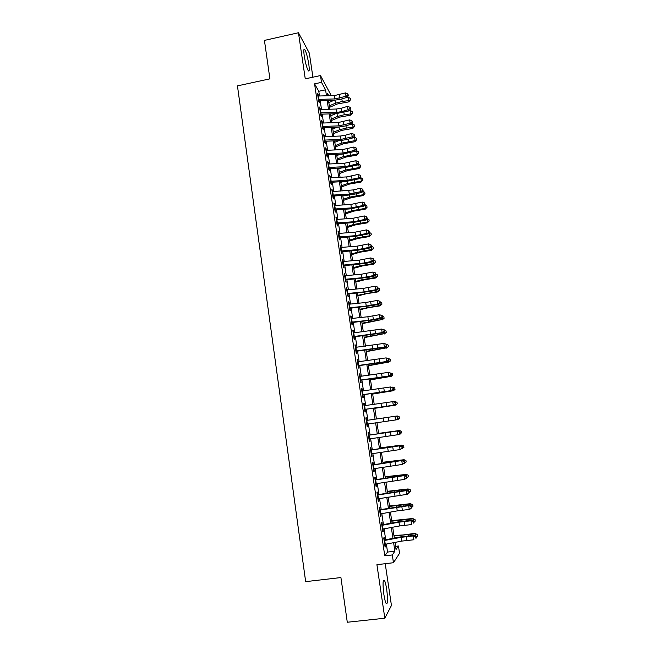 <?xml version="1.0" encoding="UTF-8"?>
<svg xmlns="http://www.w3.org/2000/svg" width="655" height="655" viewBox="0 0 655 655"><rect width="100%" height="100%" fill="white"/><g stroke="black" fill="none" stroke-linecap="round" stroke-linejoin="round"><path stroke-width="0.98" d="M386.712 589.492C386.016 584.923 385.246 581.886 384.419 580.355C382.807 579.282 382.618 583.941 383.855 594.339C384.559 598.924 385.328 601.978 386.155 603.501C387.776 604.475 387.965 599.808 386.712 589.492M308.792 64.223C307.637 57.247 306.303 52.359 304.788 49.559C303.699 48.372 303.527 50.525 304.264 56.027C305.435 63.06 306.769 67.948 308.268 70.707C309.356 71.886 309.537 69.717 308.792 64.223M395.571 546.352L398.453 546L399.55 553.311L393.467 562.727L392.296 554.949L394.883 551.191L393.606 542.676M312.91 77.2L309.324 53.104L298.451 32.75L264.432 40.405L269.901 78.837L237.454 85.879L305.656 581.648L340.919 577.554L347.289 622.25L384.821 618.222L391.444 605.482L385.23 563.693M319.484 95.966L318.788 91.274L314.564 83.848L321.507 82.366L320.491 75.562L330.243 93.731L330.538 95.687M328.548 100.731L329.989 100.428M384.665 540.473L384.207 537.387L383.74 537.943L385.107 547.113L385.566 546.516L385.238 544.289M382.397 525.245L381.947 522.223L381.472 522.723L382.831 531.852L383.306 531.311L382.962 529.043L399.534 525.957L411.553 524.573L410.972 520.791L412.134 520.209L397.618 521.961L382.332 524.786M379.605 510.171L380.162 510.073L379.695 507.126L379.212 507.559L380.563 516.648L381.046 516.181L380.702 513.864L397.249 510.875L409.236 509.443L408.654 505.676L409.825 505.161L380.08 509.688M377.354 495.065L377.91 494.975L377.46 492.093L376.961 492.462L378.312 501.509L378.803 501.108L378.451 498.75L406.927 494.378L406.354 490.62L407.533 490.161L377.837 494.656M375.642 479.943L375.225 477.118L374.726 477.421L376.068 486.436L376.56 486.092L376.207 483.693L404.634 479.378L404.061 475.636L405.248 475.235L375.61 479.681M372.875 465.05L373.44 464.96L372.998 462.209L372.49 462.446L373.825 471.428L374.332 471.15L373.972 468.702M371.188 450.042L370.787 447.349L370.272 447.537L371.598 456.478L372.114 456.257L371.745 453.768L400.066 449.551L399.501 445.842L400.696 445.556L371.172 449.919M368.978 435.19L368.585 432.562L368.053 432.677L369.379 441.585L369.903 441.429L369.526 438.899L397.798 434.732L397.233 431.031L398.436 430.802L368.97 435.133M366.767 420.395L366.391 417.825L365.85 417.89L367.177 426.757L367.701 426.659L367.316 424.088L395.546 419.97L394.981 416.285L396.185 416.113L397.79 417.006L397.307 417.071L397.536 418.545L398.019 418.471L397.79 417.006M364.041 405.732L364.598 405.658L364.196 403.152L363.656 403.152L364.974 411.987L365.515 411.954L365.122 409.342M362.387 390.986L362.019 388.546L361.47 388.481L362.78 397.282L363.328 397.307L362.935 394.646L391.051 390.626L390.495 386.974L393.303 387.735L392.812 387.76L393.041 389.226L393.524 389.193L393.303 387.735M360.209 376.371L359.849 373.989L359.292 373.866L360.602 382.626L361.151 382.716L360.749 380.015M358.039 361.814L357.695 359.489L357.122 359.317L358.424 368.036L358.989 368.184L358.58 365.449M355.878 347.314L355.542 345.054L354.969 344.817L356.263 353.512L356.828 353.708L356.418 350.933M353.201 332.936L353.749 332.871L353.397 330.677L352.816 330.382L354.109 339.036L354.683 339.298L354.265 336.482L382.176 332.642L381.628 329.047L384.428 329.907L383.936 329.842L384.149 331.283L384.649 331.34L384.428 329.907M351.579 318.494L351.26 316.349L350.671 315.997L351.956 324.618L352.537 324.937L352.112 322.08M349.442 304.166L349.131 302.086L348.542 301.677L349.819 310.265L350.409 310.642L349.975 307.744M347.322 289.903L346.413 287.414L347.69 295.962L348.288 296.396L347.846 293.465M345.201 275.69L344.301 273.209L345.57 281.724L346.176 282.215L345.734 279.243M342.565 261.591L343.114 261.533L342.811 259.634L342.188 259.052L343.457 267.535L344.063 268.083L343.621 265.07L364.769 262.901L371.287 261.46L370.746 257.939L373.538 258.905L373.031 258.741L373.244 260.15L373.751 260.313L373.538 258.905M340.469 247.492L341.018 247.443L340.092 244.962L341.345 253.411L341.967 254.009L341.517 250.963M338.897 233.401L337.996 230.92L339.249 239.337L339.88 239.992L339.421 236.905M336.809 219.417L335.917 216.936L337.161 225.32L337.8 226.032L337.333 222.905M334.214 205.531L334.762 205.482L333.837 203.009L335.082 211.36L335.728 212.122L335.254 208.961M332.666 191.612L331.774 189.139L333.01 197.458L333.657 198.268L333.182 195.075L349.295 194.085L360.61 191.686L360.078 188.231L353.659 189.876L354.183 193.323M330.087 177.824L330.628 177.792L329.719 175.319L330.947 183.605L331.602 184.473L331.119 181.239M328.04 164.061L328.581 164.02L327.664 161.556L328.892 169.809L329.555 170.726L329.072 167.459M325.994 150.347L326.534 150.306L325.625 147.842L326.845 156.062L327.516 157.036L327.025 153.737M324.479 136.649L323.586 134.185L324.806 142.372L325.486 143.404L324.986 140.064L341.018 139.4L352.218 136.838L351.694 133.44L345.349 135.241L345.865 138.631M321.933 123.074L322.473 123.042L321.564 120.585L322.776 128.74L323.455 129.821L322.956 126.44M320.426 109.491L319.542 107.035L320.753 115.157L321.441 116.287L320.934 112.881L336.932 112.382L341.754 111.604L348.067 109.737L347.551 106.364L341.247 108.239L341.754 111.604M314.564 83.848L384.772 555.849L387.539 552.075L386.352 544.076M385.705 539.728L384.076 528.839M383.437 524.581L381.816 513.667M381.194 509.492L379.556 498.553M378.95 494.468L377.313 483.505M376.715 479.501L375.078 468.522M374.488 464.592L372.851 453.596M372.277 449.748L370.632 438.727M370.067 434.969L368.421 423.924M367.873 420.232L366.235 409.236M365.67 405.51L364.049 394.621M363.484 390.839L361.879 380.056M361.306 376.232L359.71 365.555M359.136 361.675L357.556 351.113M356.975 347.183L355.411 336.727M354.822 332.748L353.274 322.399M352.677 318.379L351.145 308.128M350.54 304.059L349.025 293.915M348.411 289.797L346.913 279.75M346.29 275.591L344.808 265.652M344.178 261.443L342.712 251.61M342.074 247.353L340.625 237.618M339.986 233.319L338.545 223.682M337.898 219.343L336.474 209.797M335.819 205.416L334.41 195.976M333.747 191.547L332.355 182.205M331.684 177.726L330.308 168.482M329.637 163.971L328.27 154.817M327.59 150.265L326.239 141.21M325.551 136.608L324.217 127.651M323.521 123.009L322.203 114.142M321.499 109.459L320.197 100.69M318.42 95.99L317.528 93.534L318.739 101.631L319.435 102.81L318.919 99.364M393.467 562.727L376.92 564.675L384.821 618.222M384.772 555.849L392.296 554.949M298.451 32.75L305.255 78.846L320.491 75.562M394.981 542.414L396.046 549.496L398.453 546M328.794 95.736L327.41 93.198L327.795 95.761M328.507 100.469L329.825 109.213M330.521 113.88L331.856 122.714M332.552 127.348L333.894 136.273M334.582 140.858L335.941 149.889M336.621 154.433L337.996 163.553M338.676 168.057L340.06 177.268M340.731 181.73L342.131 191.039M342.794 195.46L344.211 204.868M344.866 209.24L346.298 218.745M346.945 223.077L348.394 232.681M349.041 236.971L350.499 246.673M351.137 250.914L352.611 260.723M353.241 264.915L354.732 274.822M355.354 278.973L356.86 288.986M357.483 293.088L358.997 303.2M359.611 307.252L361.151 317.47M361.748 321.482L363.304 331.798M363.902 335.761L365.465 346.184M366.055 350.098L367.635 360.627M368.216 364.499L369.821 375.135M370.394 378.95L372.007 389.692M372.58 393.467L374.21 404.315M374.766 408.032L376.42 418.995M376.969 422.671L378.623 433.675M379.188 437.425L380.842 448.413M381.415 452.245L383.069 463.208M383.658 467.121L385.304 478.06M385.901 482.055L387.547 492.978M388.161 497.055L389.799 507.952M390.421 512.112L392.058 522.985M392.697 527.234L394.326 538.091M326.477 95.794L325.576 89.825L321.507 82.366M392.951 538.353L391.322 527.488M390.683 523.239L389.054 512.357M388.423 508.198L386.786 497.292M386.172 493.215L384.534 482.285M383.936 478.289L382.291 467.342M381.701 463.429L380.056 452.458M379.474 448.626L377.829 437.638M377.264 433.88L375.61 422.876M375.053 419.192L373.407 408.229M372.851 404.503L371.221 393.647M370.648 389.881L369.035 379.13M368.462 375.307L366.865 364.663M366.284 360.799L364.704 350.261M364.115 346.348L362.543 335.917M361.953 331.954L360.397 321.63M359.8 317.618L358.26 307.392M357.655 303.339L356.132 293.219M355.518 289.109L354.011 279.096M353.389 274.944L351.899 265.029M351.268 260.837L349.795 251.021M349.156 246.788L347.699 237.069M347.052 232.787L345.611 223.175M344.956 218.844L343.531 209.33M342.876 204.958L341.46 195.542M340.796 191.121L339.396 181.803M338.725 177.341L337.341 168.122M336.662 163.619L335.294 154.49M334.607 149.946L333.256 140.915M332.56 136.33L331.217 127.397M330.529 122.763L329.195 113.921M328.499 109.254L327.181 100.502M318.788 91.274L325.576 89.825M387.539 552.075L394.883 551.191M317.724 94.852L318.232 94.746M319.73 108.296L320.238 108.198M321.744 121.797L322.244 121.691M323.758 135.348L324.266 135.249M325.789 148.955L326.296 148.849M327.819 162.612L328.327 162.505M329.866 176.318L330.374 176.22M331.913 190.081L332.429 189.983M333.976 203.901L334.484 203.803M336.04 217.771L336.555 217.681M338.119 231.706L338.627 231.608M340.199 245.682L340.715 245.592M342.287 259.724L342.811 259.634M344.391 273.823L344.907 273.724M346.495 287.971L347.019 287.881M348.616 302.176L349.131 302.086M350.736 316.439L351.26 316.349M352.873 330.759L353.397 330.677M355.018 345.136L355.542 345.054M357.163 359.579L357.695 359.489M359.325 374.07L359.849 373.989M361.494 388.62L362.019 388.546M363.672 403.234L364.196 403.152M365.858 417.906L366.391 417.825M367.168 426.741L367.701 426.659M369.371 441.503L369.903 441.429M371.581 456.33L372.114 456.257M373.8 471.215L374.332 471.15M376.027 486.166L376.56 486.092M378.262 501.173L378.803 501.108M380.506 516.246L381.046 516.181M382.757 531.385L383.306 531.311M385.025 546.581L385.566 546.516M317.904 96.023L334.386 95.597L345.496 92.912L346.004 96.269L347.936 95.057L348.46 95.466L347.723 93.714L347.936 95.057M318.404 99.388L334.893 98.946L346.004 96.269L347.338 97.276L341.067 99.167L333.87 100.321L319.124 100.723M347.338 97.276L348.46 95.466M347.723 93.714L345.496 92.912M329.539 107.338L337.538 103.916L348.763 101.893L348.959 100.6L342.238 101.451L335.425 103.22L329.318 105.848M350.54 99.773L348.959 100.6L348.452 97.292L350.335 98.446L350.54 99.773L348.763 101.893M348.452 97.292L346.462 97.538M333.985 100.321L328.818 102.557M319.91 109.524L336.424 109.017L341.247 108.239M350.319 107.559L349.786 107.174L350.523 108.91L350.319 107.559M331.52 120.479L339.544 117.139L350.793 115.133L350.49 110.564L335.892 113.708L321.13 114.175M320.418 112.906L320.958 112.873L320.451 109.491M350.523 108.91L349.402 110.703L348.067 109.737L349.999 108.517M349.786 107.174L347.551 106.364M322.44 126.472L322.981 126.44L322.473 123.042L338.463 122.485L349.623 119.881L350.138 123.263L352.071 122.035L352.595 122.403L351.858 120.684L352.071 122.035M322.981 126.44L338.971 125.866L350.138 123.263L351.465 124.18L345.152 125.989L337.923 127.152L323.144 127.692M351.465 124.18L352.595 122.403M351.858 120.684L349.623 119.881M323.963 136.682L340.51 136.011L345.349 135.241M354.47 134.594L353.937 134.242L354.674 135.953L354.47 134.594M354.15 135.601L352.218 136.838L353.536 137.706L347.207 139.482L339.961 140.637L325.158 141.251M324.471 140.096L325.011 140.064L324.503 136.649M353.536 137.706L354.674 135.953M353.937 134.242L351.694 133.44M326.501 153.769L327.05 153.728L326.534 150.306L342.565 149.594L353.782 147.056L354.298 150.47L356.238 149.225L356.762 149.553L356.025 147.858L356.238 149.225M327.05 153.728L343.081 152.992L354.298 150.47L355.616 151.289L342.008 154.179L327.189 154.867M355.616 151.289L356.762 149.553M356.025 147.858L353.782 147.056M350.49 110.564L352.365 111.71L352.57 113.037L350.793 115.133M352.57 113.037L350.998 113.888L344.26 114.74L337.431 116.484L331.299 119.046M335.614 113.716L330.808 115.739M333.501 133.661L341.55 130.41L352.832 128.413L353.045 127.226L346.29 128.085L339.446 129.796L333.297 132.294M354.617 126.349L353.045 127.226L352.529 123.885L354.412 125.015L354.617 126.349L352.832 128.413M352.529 123.885L351.571 124.008M337.21 127.176L332.797 128.978M335.491 146.9L343.572 143.74L354.871 141.75L355.1 140.612L341.468 143.167L335.294 145.59M356.672 139.72L355.1 140.612L354.584 137.255L356.467 138.377L356.672 139.72L354.871 141.75M354.584 137.255L353.757 137.362M338.766 140.686L334.795 142.258M337.489 160.188L345.603 157.11L356.926 155.137L357.155 154.048L343.498 156.578L337.3 158.936M358.735 153.131L357.155 154.048L356.639 150.683L358.522 151.788L358.735 153.131L356.926 155.137M356.639 150.683L355.96 150.773M340.281 154.261L336.801 155.595M328.548 167.492L329.088 167.459L328.581 164.02L344.628 163.218L355.87 160.729L356.394 164.151L358.334 162.899L358.858 163.21L358.121 161.531L358.334 162.899M329.088 167.459L345.144 166.64L356.394 164.151L357.704 164.921L344.063 167.778L329.228 168.54M357.704 164.921L358.858 163.21M358.121 161.531L355.87 160.729M339.495 173.526L347.641 170.537L358.989 168.581L359.227 167.541L345.537 170.046L339.315 172.339M360.799 166.607L359.227 167.541L358.711 164.159L360.594 165.256L360.799 166.607L358.989 168.581M358.711 164.159L358.17 164.233M341.746 167.893L338.815 168.982M330.603 181.279L331.143 181.239L330.628 177.792L346.7 176.907L357.974 174.451L358.498 177.89L360.438 176.629L360.962 176.916L360.225 175.253L360.438 176.629M331.143 181.239L347.215 180.338L358.498 177.89L359.8 178.61L346.127 181.419L331.274 182.262M359.8 178.61L360.962 176.916M360.225 175.253L357.974 174.451M341.509 186.912L349.68 184.022L361.052 182.074L361.306 181.083L347.584 183.572L341.337 185.791M362.878 180.125L361.306 181.083L360.782 177.693L362.673 178.774L362.878 180.125L361.052 182.074M343.146 181.591L340.837 182.418M332.151 191.653L353.659 189.876M362.862 189.303L362.338 189.033L362.551 190.409L363.075 190.679L362.862 189.303M362.551 190.409L360.61 191.686L361.904 192.349L355.501 193.978L348.198 195.124L333.329 196.041M332.666 195.116L333.207 195.075L332.691 191.612M361.904 192.349L363.075 190.679M362.338 189.033L360.078 188.231M343.531 200.356L351.735 197.548L363.132 195.616L363.386 194.674L349.639 197.139L343.367 199.292M364.966 193.7L363.386 194.674L362.87 191.268L364.753 192.341L364.966 193.7L363.132 195.616M344.473 195.354L342.86 195.91M334.73 209.002L335.278 208.961L334.762 205.482L350.867 204.434L362.199 202.059L362.731 205.531L364.671 204.245L365.187 204.499L364.458 202.862L364.671 204.245M335.278 208.961L351.391 207.889L362.731 205.531L364.024 206.145L350.278 208.88L335.393 209.87M364.024 206.145L365.187 204.499M364.458 202.862L362.199 202.059M345.562 213.849L353.79 211.131L365.212 209.207L365.482 208.323L351.702 210.771L345.406 212.85M367.054 207.324L365.482 208.323L364.958 204.909L366.849 205.957L367.054 207.324L365.212 209.207M345.709 209.182L344.898 209.453M336.293 219.458L352.963 218.279L364.319 215.945L364.851 219.433L366.808 218.14L367.316 218.369L366.595 216.748L366.808 218.14M336.809 222.954L353.487 221.75L364.851 219.433L366.145 219.998L352.365 222.684L337.456 223.756M366.145 219.998L367.316 218.369M366.595 216.748L364.319 215.945M338.373 233.45L355.067 232.181L366.456 229.889L366.988 233.385L369.453 232.296L368.732 230.691L368.945 232.083M338.897 236.954L355.591 235.669L366.988 233.385L368.274 233.9L354.461 236.553L339.536 237.7M368.274 233.9L369.453 232.296M368.732 230.691L366.456 229.889M340.993 251.012L341.542 250.955L341.018 247.443L357.18 246.141L368.593 243.889L369.133 247.394L371.598 246.28L370.877 244.683L371.09 246.092M341.542 250.955L357.704 249.637L369.133 247.394L370.411 247.86L356.566 250.464L341.623 251.692M370.411 247.86L371.598 246.28L373.17 247.14L373.268 248.818L371.516 250.316L371.811 249.588L364.95 250.513L351.571 253.829M370.877 244.683L368.593 243.889M343.097 265.128L343.638 265.07L343.114 261.533L359.3 260.15L370.746 257.939L373.031 258.741M373.244 260.15L371.287 261.46L372.556 261.877L366.055 263.31L343.719 265.75M372.556 261.877L373.751 260.313M344.677 275.747L361.429 274.216L372.908 272.046L375.7 272.996L375.192 272.848L375.913 274.404L375.7 272.996M345.201 279.292L361.961 277.736L373.448 275.583L372.908 272.046L375.192 272.848M375.413 274.257L373.448 275.583L374.717 275.943L368.192 277.335L345.824 279.857M374.717 275.943L375.913 274.404M346.79 289.96L363.566 288.339L375.078 286.21L377.869 287.136L377.362 287.013L378.082 288.552L377.869 287.136M347.322 293.522L364.098 291.876L375.618 289.764L375.078 286.21L377.362 287.013M377.583 288.429L375.618 289.764L376.879 290.075L370.337 291.426L347.936 294.021M376.879 290.075L378.082 288.552M348.918 304.223L365.711 302.512L377.247 300.432L380.047 301.333L379.548 301.226L379.761 302.659L380.26 302.757L380.047 301.333M349.451 307.801L366.251 306.065L377.796 304.002L377.247 300.432L379.548 301.226M379.761 302.659L377.796 304.002L379.048 304.256L372.49 305.566L350.048 308.243M379.048 304.256L380.26 302.757M351.055 318.551L367.864 316.75L379.433 314.711L382.233 315.595L381.734 315.505L381.955 316.938L382.454 317.02L382.233 315.595M351.588 322.145L368.405 320.32L379.982 318.289L379.433 314.711L381.734 315.505M381.955 316.938L379.982 318.289L381.235 318.494L374.652 319.763L352.177 322.514M381.235 318.494L382.454 317.02M353.733 336.539L354.281 336.474L353.749 332.871L381.628 329.047L383.936 329.842M384.149 331.283L382.176 332.642L383.421 332.789L354.314 336.85M383.421 332.789L384.649 331.34M355.346 347.379L383.83 343.441L386.63 344.276L386.139 344.235L386.36 345.676L386.851 345.717L386.63 344.276M355.886 350.998L384.387 347.052L383.83 343.441L386.139 344.235M386.36 345.676L384.387 347.052L385.623 347.142L356.459 351.244M385.623 347.142L386.851 345.717M357.507 361.879L386.041 357.892L388.849 358.703L388.358 358.686L388.579 360.135L389.07 360.152L388.849 358.703M358.048 365.515L386.597 361.519L386.041 357.892L388.358 358.686M388.579 360.135L386.597 361.519L387.825 361.552L358.613 365.695M387.825 361.552L389.07 360.152M359.677 376.437L388.268 372.4L391.068 373.194L390.577 373.194L390.806 374.652L391.289 374.644L391.068 373.194M360.217 380.088L388.816 376.035L388.268 372.4L390.577 373.194M390.806 374.652L388.816 376.035L390.044 376.027L360.782 380.203M390.044 376.027L391.289 374.644M347.6 227.391L355.861 224.771L367.308 222.856L367.586 222.02L353.774 224.444L347.453 226.458M367.127 218.631L368.945 219.638L369.158 221.005L367.308 222.856M369.158 221.005L367.586 222.02L367.078 218.704M349.639 240.991L357.941 238.461L369.412 236.561L369.69 235.775L355.853 238.174L349.508 240.115M369.354 232.435L371.058 233.36L371.27 234.736L369.412 236.561M371.27 234.736L369.69 235.775L369.207 232.631M351.694 254.639L360.021 252.2L371.516 250.316M373.383 248.523L371.811 249.588L371.352 246.607M353.757 268.337L362.117 265.995L373.637 264.121L373.94 263.449L360.029 265.799L353.643 267.592M373.727 260.15L375.299 260.977L375.511 262.36L373.637 264.121M375.511 262.36L373.94 263.449L373.506 260.633M355.829 282.092L364.213 279.841L375.757 277.982L376.068 277.368L362.133 279.693L355.722 281.413M375.864 274.052L377.427 274.863L377.648 276.254L375.757 277.982M377.648 276.254L376.068 277.368L375.667 274.723M357.9 295.896L366.325 293.743L377.894 291.901L378.213 291.336L357.81 295.29M378 288.003L379.572 288.806L379.785 290.206L377.894 291.901M379.785 290.206L378.213 291.336L377.837 288.871M359.988 309.758L368.438 307.703L380.031 305.877L380.367 305.361L359.906 309.217M380.154 302.012L381.726 302.806L381.939 304.207L380.031 305.877M381.939 304.207L380.367 305.361L380.015 303.069M362.084 323.676L382.528 319.444L362.01 323.202M382.307 316.078L383.879 316.856L384.1 318.264L382.184 319.902M384.1 318.264L382.528 319.444L382.201 317.323M364.18 337.644L384.69 333.583L364.123 337.235M384.477 330.202L386.049 330.971L386.27 332.38L384.346 333.985M386.27 332.38L384.69 333.583L384.395 331.643M366.292 351.669L386.868 347.78L366.243 351.334M386.647 344.374L388.227 345.136L388.44 346.552L386.507 348.116M388.44 346.552L386.868 347.78L386.597 346.012M368.405 365.752L389.054 362.027L368.364 365.482M388.521 358.547L390.413 359.358L390.626 360.782L389.054 362.027L388.808 360.438M370.534 379.884L391.248 376.33L370.501 379.679M390.74 373.031L392.599 373.628L392.82 375.061L391.248 376.33L391.035 374.93M361.855 391.06L390.495 386.974L392.812 387.76M393.041 389.226L391.051 390.626L392.271 390.552L362.952 394.769M362.403 394.719L362.952 394.646L362.411 390.986M392.271 390.552L393.524 389.193M364.589 409.416L365.146 409.334L364.598 405.658L393.95 401.482L395.538 402.342L395.055 402.391L395.284 403.857L395.767 403.808L395.538 402.342M365.146 409.334L393.295 405.265L392.73 401.597L395.055 402.391M395.284 403.857L393.295 405.265L394.506 405.134L365.13 409.391M394.506 405.134L395.767 403.808M366.235 420.469L394.981 416.285L397.307 417.071M366.792 424.17L367.34 424.088L366.792 420.395M397.462 416.817L397.331 415.974L399.231 416.809L399.46 418.25L397.888 419.593L395.546 419.97L397.536 418.545M396.75 419.781L398.019 418.471M368.446 435.272L397.233 431.031L399.566 431.817L399.796 433.299L400.27 433.201L400.049 431.727L399.566 431.817M368.994 438.981L369.551 438.891L369.002 435.19M400.27 433.201L399.001 434.486L397.798 434.732L399.796 433.299M400.049 431.727L398.436 430.802M372.67 394.073L393.45 390.699L372.646 393.942M392.975 387.563L392.902 387.097L394.801 387.965L395.022 389.406L393.45 390.699L393.262 389.479M392.902 387.097L392.255 387.195M374.816 408.319L395.661 405.118L374.799 408.261M395.211 402.162L395.112 401.507L397.012 402.358L397.233 403.799L395.661 405.118L395.505 404.078M395.112 401.507L394.228 401.638M397.888 419.593L397.757 418.741M397.331 415.974L396.218 416.13M378.582 433.389L399.558 430.491L378.59 433.454M399.714 431.539L399.558 430.491L401.466 431.309L401.687 432.767L399.223 434.265M400.115 434.134L400.008 433.471M370.656 450.124L399.501 445.842L401.842 446.628L402.064 448.11L402.547 447.995L402.317 446.514L401.842 446.628M371.213 453.85L371.77 453.768L371.213 450.042M402.547 447.995L400.066 449.551L402.064 448.11M402.317 446.514L400.696 445.556M380.752 447.791L401.793 445.072L380.768 447.93M401.982 446.317L401.793 445.072L403.701 445.875L403.922 447.34L401.695 448.822M402.35 448.732L402.276 448.249M373.432 468.783L373.997 468.693L373.44 464.96L402.964 460.367L373.383 464.772M373.997 468.693L402.35 464.428L401.777 460.702L404.119 461.488L404.348 462.979L404.823 462.839L404.594 461.357L404.119 461.488M404.823 462.839L402.35 464.428L404.348 462.979M404.594 461.357L402.964 460.367M382.921 462.25L404.037 459.712L382.954 462.455M404.258 461.153L404.037 459.712L405.944 460.498L406.174 461.963L404.192 463.445M375.11 480.025L404.061 475.636L406.411 476.422L406.64 477.913L407.107 477.749L406.878 476.259L406.411 476.422M375.667 483.783L376.232 483.693L375.667 479.935M407.107 477.749L404.634 479.378L406.64 477.913M406.878 476.259L405.248 475.235M385.107 476.766L406.288 474.408L385.148 477.045M406.542 476.046L406.288 474.408L408.204 475.186L408.425 476.652L406.722 478.117M377.91 498.84L378.475 498.742L377.91 494.975L406.354 490.62L408.704 491.406L408.933 492.912L409.408 492.724L409.178 491.225L408.704 491.406M409.408 492.724L408.106 493.911L406.927 494.378L408.933 492.912M409.178 491.225L407.533 490.161M387.302 491.34L408.098 488.933L410.464 489.924L410.693 491.397L409.391 492.617M408.835 491.004L408.556 489.17L387.351 491.7M410.464 489.924L408.098 488.933M380.162 513.962L380.727 513.864L380.162 510.073L408.654 505.676L411.012 506.454L411.242 507.969L411.708 507.756L411.479 506.25L411.012 506.454M411.708 507.756L410.407 508.91L409.236 509.443L411.242 507.969M411.479 506.25L409.825 505.161M389.504 505.979L410.357 503.695L412.74 504.727L412.969 506.209L411.668 507.445M411.135 506.02L410.824 503.99L389.561 506.405M412.74 504.727L410.357 503.695M381.857 525.343L398.96 522.182L410.972 520.791L413.33 521.568L413.567 523.083L414.026 522.846L413.796 521.339L413.33 521.568M382.43 529.142L382.987 529.043L382.422 525.236M414.026 522.846L413.567 523.083M413.796 521.339L412.134 520.209M391.706 520.668L412.634 518.506L415.024 519.587L415.254 521.077L413.944 522.338M413.452 521.102L413.108 518.866L391.788 521.167M415.024 519.587L412.634 518.506M384.133 540.572L401.253 537.305L413.297 535.962L414.451 535.323L399.894 537.026L384.591 539.941M384.698 544.387L401.826 541.096L413.878 539.769L413.297 535.962L415.655 536.74L415.892 538.263L416.351 538.009L416.121 536.486L415.655 536.74M416.351 538.009L415.892 538.263M416.121 536.486L414.451 535.323M393.925 535.422L402.907 534.988L414.91 533.383L417.317 534.505L417.546 536.003L416.244 537.28M415.778 536.249L415.401 533.8L394.015 535.995M417.317 534.505L414.91 533.383M334.386 95.597L334.893 98.946M339.2 94.819L339.716 98.168M318.436 95.99L318.944 99.364M342.238 101.451L341.853 98.93M335.425 103.22L334.975 100.272M336.424 109.017L336.932 112.382M338.463 122.485L338.971 125.866M343.294 121.715L343.81 125.089M340.51 136.011L341.018 139.4M342.565 149.594L343.081 152.992M347.42 148.816L347.936 152.222M344.26 114.74L343.891 112.316M337.431 116.484L337.006 113.651M346.29 128.085L345.938 125.768M339.446 129.796L339.036 127.086M348.337 141.48L347.993 139.261M341.468 143.167L341.075 140.571M350.384 154.924L350.065 152.811M343.498 156.578L343.122 154.105M344.628 163.218L345.144 166.64M349.492 162.448L350.007 165.871M352.439 168.425L352.136 166.411M345.537 170.046L345.185 167.696M346.7 176.907L347.215 180.338M351.571 176.138L352.095 179.568M354.502 181.975L354.216 180.068M347.584 183.572L347.248 181.337M348.779 190.646L349.295 194.085M356.574 195.575L356.304 193.774M349.639 197.139L349.32 195.034M350.867 204.434L351.391 207.889M355.755 203.672L356.287 207.127M358.662 209.232L358.4 207.537M351.702 210.771L351.399 208.789M352.963 218.279L353.487 221.75M357.867 217.517L358.391 220.989M336.834 219.417L337.358 222.905M355.067 232.181L355.591 235.669M359.98 231.42L360.512 234.908M338.922 233.401L339.446 236.905M357.18 246.141L357.704 249.637M362.1 245.379L362.633 248.875M359.3 260.15L359.832 263.662M364.229 259.388L364.769 262.901M361.429 274.216L361.961 277.736M366.374 273.454L366.906 276.983M345.226 275.69L345.75 279.235M363.566 288.339L364.098 291.876M368.519 287.586L369.06 291.123M347.346 289.903L347.87 293.465M365.711 302.512L366.251 306.065M370.673 301.767L371.213 305.32M349.467 304.166L349.999 307.744M367.864 316.75L368.405 320.32M372.842 315.997L373.383 319.566M351.604 318.494L352.136 322.08M370.026 331.045L370.574 334.623M375.012 330.292L375.561 333.878M372.204 345.39L372.744 348.992M377.198 344.645L377.747 348.239M355.902 347.314L356.443 350.933M374.382 359.8L374.93 363.41M379.392 359.055L379.941 362.665M358.064 361.806L358.604 365.441M376.568 374.267L377.116 377.886M381.587 373.522L382.143 377.149M360.234 376.363L360.774 380.015M360.749 222.937L360.504 221.357M353.774 224.444L353.487 222.594M362.845 236.701L362.616 235.227M355.853 238.174L355.591 236.447M364.95 250.513L364.745 249.146M357.933 251.962L357.695 250.366M367.062 264.383L366.874 263.13M360.029 265.799L359.808 264.333M369.183 278.31L369.011 277.163M362.133 279.693L361.928 278.35M371.311 292.294L371.156 291.254M364.245 293.636L364.057 292.433M373.456 306.327L373.309 305.402M366.366 307.645L366.202 306.565M375.602 320.418L375.479 319.607M368.487 321.703L368.347 320.753M377.755 334.558L377.648 333.87M370.624 335.81L370.501 335M379.916 348.763L379.834 348.182M372.769 349.983L372.67 349.303M382.094 363.017L382.021 362.559M374.922 364.205L374.84 363.664M378.77 388.792L379.319 392.427M383.797 388.047L384.354 391.69M380.981 403.374L381.529 407.025M386.016 402.628L386.573 406.288M383.191 418.013L383.748 421.681M388.243 417.276L388.8 420.944M385.418 432.709L385.975 436.394M390.478 431.973L391.043 435.665M387.654 447.471L388.21 451.172M392.722 446.735L393.287 450.435M389.897 462.291L390.462 466.008M394.981 461.562L395.546 465.279M389.741 462.127L389.684 461.718M392.148 477.176L392.713 480.901M397.241 476.447L397.806 480.172M399.296 475.939L399.223 475.464M391.985 476.946L391.903 476.39M394.408 492.118L394.973 495.86M399.517 491.389L400.082 495.131M401.564 490.832L401.474 490.235M394.236 491.823L394.13 491.119M396.684 507.117L397.249 510.875M401.793 506.389L402.366 510.155M403.848 505.783L403.734 505.062M396.496 506.757L396.373 505.906M398.96 522.182L399.534 525.957M404.086 521.462L404.659 525.236M406.133 520.799L406.002 519.947M398.772 521.757L398.617 520.758M401.253 537.305L401.826 541.096M406.387 536.584L406.968 540.383M384.69 540.465L385.263 544.28M408.433 535.872L408.278 534.889M401.048 536.813L400.876 535.667M384.419 580.355L383.371 580.477M304.788 49.559L303.904 49.755"/></g></svg>
